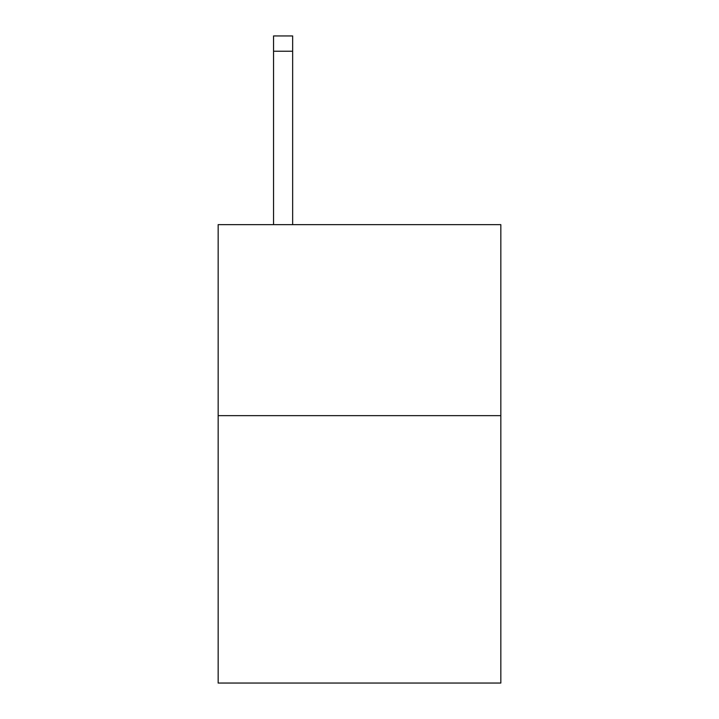 <?xml version="1.0" encoding="UTF-8"?>
<svg xmlns="http://www.w3.org/2000/svg" width="719" height="719" viewBox="0 0 719 719"><rect width="100%" height="100%" fill="white"/><g stroke="black" fill="none" stroke-linecap="round" stroke-linejoin="round"><path stroke-width="1.08" d="M500.837 415.654L500.837 683.05L218.163 683.05L218.163 224.652L500.837 224.652L500.837 415.654L218.163 415.654M292.651 224.652L292.651 51.229L273.553 51.229L273.553 35.95L292.651 35.95L292.651 51.229M273.553 224.652L273.553 51.229"/></g></svg>

